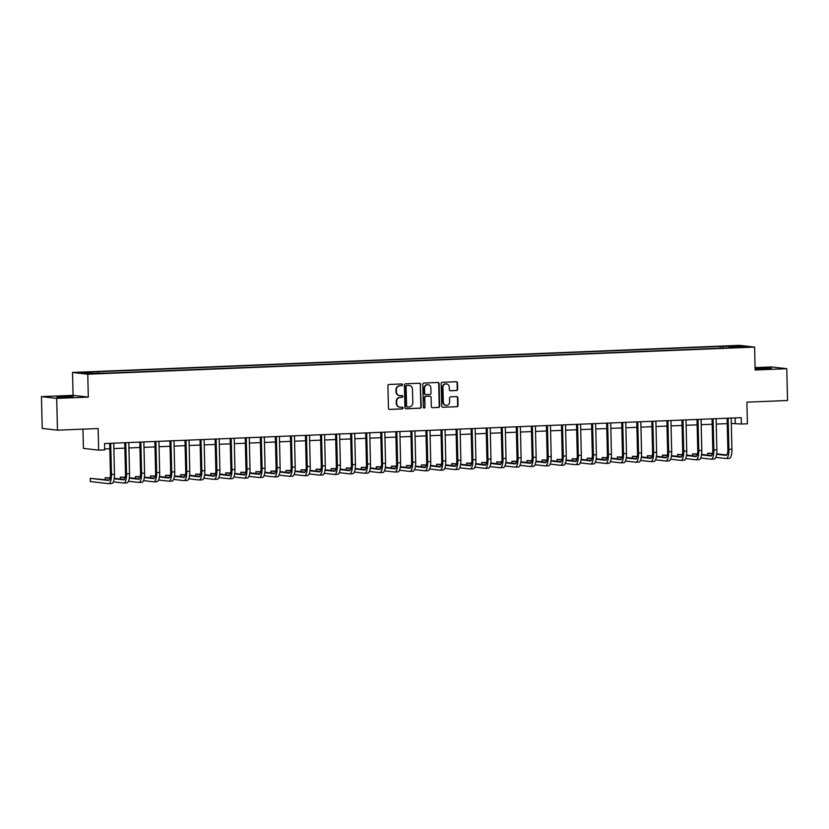<?xml version="1.0" encoding="UTF-8"?>
<svg xmlns="http://www.w3.org/2000/svg" width="829" height="829" viewBox="0 0 829 829"><rect width="100%" height="100%" fill="white"/><g stroke="black" fill="none" stroke-linecap="round" stroke-linejoin="round"><path stroke-width="1.24" d="M402.469 384.801A0.87 0.829 96.5 0 0 401.619 383.962L389.05 384.469A1.254 1.181 96.5 0 0 387.899 385.765L388.449 408.241A1.254 1.181 96.5 0 0 389.661 409.433L402.231 408.925A0.87 0.829 96.5 0 0 402.303 407.184A0.87 0.829 96.5 0 0 402.189 407.174L400.562 407.246A4 3.782 96.5 0 1 396.676 403.402L396.635 401.526A4 3.782 96.5 0 1 400.324 397.381L401.941 397.319A0.87 0.829 96.5 0 0 402.024 395.578A0.87 0.829 96.5 0 0 401.899 395.568L400.272 395.63A4 3.782 96.5 0 1 396.397 391.796L396.345 389.92A4 3.782 96.5 0 1 400.034 385.775L401.661 385.703A0.87 0.829 96.5 0 0 402.469 384.801M399.516 395.588A4 3.782 96.5 0 1 395.982 391.744L395.941 389.879A4 3.782 96.5 0 1 399.619 385.723L401.246 385.661A0.87 0.829 96.5 0 0 401.516 383.962M389.288 409.391L401.816 408.884A0.87 0.829 96.5 0 0 402.086 407.184M399.806 407.194A4 3.782 96.5 0 1 396.262 403.36L396.221 401.485A4 3.782 96.5 0 1 399.91 397.34L401.537 397.267A0.87 0.829 96.5 0 0 401.806 395.568M755.115 368.729L771.333 368.273L755.115 368.625M62.393 396.563L56.89 397.06L67.667 397.164L73.18 396.666L62.393 396.563M730.743 345.859L736.131 345.911L730.743 345.859M456.499 390.542A1.254 1.181 96.5 0 0 457.649 389.236L457.494 382.936A1.254 1.181 96.5 0 0 456.282 381.734L442.334 382.304A1.254 1.181 96.5 0 0 441.173 383.599L441.722 406.075A1.254 1.181 96.5 0 0 442.935 407.267L456.893 406.707A1.254 1.181 96.5 0 0 458.043 405.412L457.857 397.796A1.254 1.181 96.5 0 0 456.644 396.594L450.675 396.832A1.254 1.181 96.5 0 0 449.525 398.127L449.619 401.91A3.347 3.161 96.5 0 1 446.064 405.36A3.347 3.161 96.5 0 1 443.287 402.169L442.924 387.371A3.347 3.161 96.5 0 1 446.468 383.92A3.347 3.161 96.5 0 1 449.256 387.112L449.308 389.578A1.254 1.181 96.5 0 0 450.53 390.78L456.085 390.49A1.254 1.181 96.5 0 0 457.235 389.195L457.08 382.894A1.254 1.181 96.5 0 0 456.251 381.734M56.693 398.386L88.32 397.101L73.076 395.35L41.45 396.635L56.693 398.386L57.47 430.178L98.133 428.531L98.661 450.147L104.682 449.898L104.527 443.546L741.24 417.661L741.395 424.013L747.416 423.774L746.888 402.148L787.55 400.5L786.773 368.698L771.53 366.957L755.095 367.62M88.32 397.101L87.76 374.211L754.587 347.092L755.146 369.993L786.773 368.698M420.717 384.428A1.254 1.181 96.5 0 0 419.505 383.236L405.547 383.796A1.254 1.181 96.5 0 0 404.397 385.091L404.946 407.567A1.254 1.181 96.5 0 0 406.158 408.77L420.116 408.2A1.254 1.181 96.5 0 0 421.267 406.904L420.303 384.387A1.254 1.181 96.5 0 0 419.464 383.236M423.94 383.05L437.899 382.48A1.254 1.181 96.5 0 1 439.111 383.682L439.66 406.158A1.254 1.181 96.5 0 1 438.5 407.453L432.531 407.692A1.254 1.181 96.5 0 1 431.318 406.49L431.101 397.381A1.254 1.181 96.5 0 0 429.888 396.179L425.919 396.345A1.254 1.181 96.5 0 0 424.769 397.64L424.997 407.122A0.87 0.829 96.5 0 1 424.075 408.034A0.87 0.829 96.5 0 1 423.35 407.194L422.79 384.345A1.254 1.181 96.5 0 1 423.94 383.05M57.47 430.178L42.227 428.427L41.45 396.635M84.454 372.532L89.77 372.18L84.454 372.532M87.76 374.211L72.517 372.459L739.344 345.351L754.587 347.092M720.266 348.19L720.225 346.429L95.553 371.827L81.781 372.77L88.123 373.496L106.879 373.123L728.929 347.838M720.225 346.429L738.981 346.056L745.323 346.781L729.054 347.444M82.941 429.142L83.418 448.396L98.661 450.147M73.076 395.35L72.517 372.459M731.292 423.464L741.395 424.013M104.661 448.945L109.811 448.738M113.853 448.572L124.878 448.116M128.909 447.961L139.935 447.505M143.977 447.339L154.992 446.893M159.033 446.727L170.049 446.282M174.09 446.116L185.116 445.67M189.147 445.505L200.172 445.059M204.214 444.893L215.229 444.448M219.27 444.282L230.286 443.836M234.327 443.67L245.353 443.225M249.384 443.059L260.41 442.613M264.451 442.448L275.466 442.002M279.508 441.836L290.523 441.38M294.564 441.225L305.59 440.769M309.621 440.613L320.647 440.158M324.688 439.992L335.704 439.546M339.745 439.38L350.771 438.935M354.802 438.769L365.827 438.323M369.858 438.158L380.884 437.712M384.925 437.546L395.941 437.101M399.982 436.935L411.008 436.489M415.039 436.323L426.065 435.878M430.106 435.712L441.121 435.266M445.163 435.101L456.178 434.655M460.219 434.489L471.245 434.033M475.276 433.878L486.302 433.422M490.343 433.266L501.358 432.811M505.4 432.645L516.415 432.199M520.457 432.033L531.482 431.588M535.513 431.422L546.539 430.976M550.58 430.811L561.596 430.365M565.637 430.199L576.652 429.754M580.694 429.588L591.719 429.142M595.75 428.976L606.776 428.531M610.818 428.365L621.833 427.919M625.874 427.754L636.9 427.308M640.931 427.142L651.957 426.686M655.988 426.531L667.013 426.075M671.055 425.919L682.07 425.464M686.111 425.298L697.137 424.852M701.168 424.686L712.194 424.241M716.225 424.075L727.251 423.629M735.085 417.909L735.219 423.308M98.05 372.107L98.371 373.081M723.168 348.066L722.712 346.719M738.981 346.056L738.411 347.061M405.785 408.718L419.702 408.148A1.254 1.181 96.5 0 0 420.852 406.852L420.303 384.387M406.894 385.495A0.87 0.829 96.5 0 0 406.086 386.397L406.573 406.127A0.87 0.829 96.5 0 0 407.422 406.966L409.132 406.894A4 3.782 96.5 0 0 412.821 402.749L412.49 389.267A4 3.782 96.5 0 0 408.614 385.423L406.479 385.444A0.87 0.829 96.5 0 0 405.682 386.355L406.086 386.397M407.008 406.915A0.87 0.829 96.5 0 1 406.158 406.075L405.682 386.355M408.956 385.423A4 3.782 96.5 0 0 408.2 385.381L408.614 385.423M406.479 385.444L408.2 385.381M432.531 407.692L438.095 407.402A1.254 1.181 96.5 0 0 439.246 406.106L438.696 383.64A1.254 1.181 96.5 0 0 437.857 382.49M429.816 396.169A1.254 1.181 96.5 0 0 429.474 396.138L425.505 396.293A1.254 1.181 96.5 0 0 424.355 397.588L424.997 407.122M423.868 407.982A0.87 0.829 96.5 0 0 424.593 407.08M430.862 387.92A3.347 3.161 96.5 0 0 428.085 384.729A3.347 3.161 96.5 0 0 424.541 388.179L424.666 393.392A1.254 1.181 96.5 0 0 425.878 394.594L429.836 394.428A1.254 1.181 96.5 0 0 430.997 393.133L430.862 387.92M427.878 384.718A3.347 3.161 96.5 0 0 424.127 388.138L424.541 388.179M425.464 394.542A1.254 1.181 96.5 0 1 424.251 393.35L424.127 388.138M450.147 390.728L456.085 390.49M446.261 383.9A3.347 3.161 96.5 0 0 442.51 387.33L442.924 387.371M445.867 405.329A3.347 3.161 96.5 0 1 442.873 402.117L442.51 387.33M442.935 407.267L456.478 406.656A1.254 1.181 96.5 0 0 457.629 405.36L457.442 397.744A1.254 1.181 96.5 0 0 456.613 396.594M109.304 480.084L90.226 478.364L90.299 481.545L108.609 483.649A9.554 3.078 -92.3 0 0 108.765 483.649A9.554 3.078 -92.3 0 0 111.469 474.468L110.713 443.36M111.625 483.525A9.554 3.078 -92.3 0 0 111.78 483.535A9.554 3.078 -92.3 0 0 114.485 474.343L113.749 443.173M109.687 443.328L110.444 474.343A6.373 2.052 87.7 0 1 108.64 480.468A6.373 2.052 87.7 0 1 108.537 480.468L90.226 478.364M113.418 481.856L123.676 483.038A9.554 3.078 -92.3 0 0 123.832 483.038A9.554 3.078 -92.3 0 0 126.526 473.856L125.77 442.748M126.682 482.913A9.554 3.078 -92.3 0 0 126.837 482.924A9.554 3.078 -92.3 0 0 129.542 473.732L128.806 442.551M124.744 442.717L125.5 473.732A6.373 2.052 87.7 0 1 123.697 479.856A6.373 2.052 87.7 0 1 123.594 479.856L114.226 478.779M124.36 479.473L114.298 478.323M110.174 477.846L105.283 477.753L105.335 479.628M110.081 478.302L105.283 477.753M128.485 481.245L138.733 482.426A9.554 3.078 -92.3 0 0 138.889 482.426A9.554 3.078 -92.3 0 0 141.593 473.245L140.826 442.137M141.749 482.302A9.554 3.078 -92.3 0 0 141.904 482.312A9.554 3.078 -92.3 0 0 144.598 473.121L143.863 441.94M139.8 442.106L140.557 473.121A6.373 2.052 87.7 0 1 138.754 479.245A6.373 2.052 87.7 0 1 138.661 479.245L129.293 478.167M139.417 478.861L129.355 477.711M125.241 477.235L120.34 477.141L120.392 479.017M125.138 477.691L120.34 477.141M143.541 480.633L153.79 481.815A9.554 3.078 -92.3 0 0 153.945 481.815A9.554 3.078 -92.3 0 0 156.65 472.623L155.893 441.525M156.805 481.69A9.554 3.078 -92.3 0 0 156.961 481.69A9.554 3.078 -92.3 0 0 159.665 472.509L158.93 441.329M154.857 441.494L155.624 472.509A6.373 2.052 87.7 0 1 153.821 478.634A6.373 2.052 87.7 0 1 153.717 478.634L144.35 477.556M154.484 478.25L144.412 477.1M140.298 476.623L135.407 476.53L135.448 478.406M140.194 477.079L135.407 476.53M158.598 480.022L168.857 481.203A9.554 3.078 -92.3 0 0 169.002 481.203A9.554 3.078 -92.3 0 0 171.707 472.012L170.95 440.914M171.862 481.079A9.554 3.078 -92.3 0 0 172.017 481.079A9.554 3.078 -92.3 0 0 174.722 471.898L173.986 440.717M169.924 440.883L170.681 471.898A6.373 2.052 87.7 0 1 168.878 478.022A6.373 2.052 87.7 0 1 168.774 478.022L159.406 476.944M169.541 477.639L159.469 476.488M155.355 476.012L150.463 475.919L150.505 477.794M155.251 476.468L150.463 475.919M173.655 479.411L183.914 480.592A9.554 3.078 -92.3 0 0 184.069 480.592A9.554 3.078 -92.3 0 0 186.763 471.4L186.007 440.303M186.919 480.468A9.554 3.078 -92.3 0 0 187.074 480.468A9.554 3.078 -92.3 0 0 189.779 471.276L189.043 440.106M184.981 440.272L185.737 471.286A6.373 2.052 87.7 0 1 183.934 477.411A6.373 2.052 87.7 0 1 183.831 477.411L174.463 476.333M184.598 477.027L174.536 475.867M170.411 475.4L165.52 475.307L165.572 477.183M170.318 475.856L165.52 475.307M188.722 478.799L198.97 479.97A9.554 3.078 -92.3 0 0 199.126 479.981A9.554 3.078 -92.3 0 0 201.83 470.789L201.064 439.691M201.986 479.856A9.554 3.078 -92.3 0 0 202.141 479.856A9.554 3.078 -92.3 0 0 204.836 470.665L204.1 439.494M200.038 439.66L200.794 470.675A6.373 2.052 87.7 0 1 199.001 476.799A6.373 2.052 87.7 0 1 198.898 476.799L189.53 475.722M199.654 476.416L189.592 475.255M185.478 474.789L180.587 474.696L180.629 476.571M185.375 475.245L180.587 474.696M203.779 478.188L214.027 479.359A9.554 3.078 -92.3 0 0 214.183 479.369A9.554 3.078 -92.3 0 0 216.887 470.178L216.131 439.08M217.043 479.245A9.554 3.078 -92.3 0 0 217.198 479.245A9.554 3.078 -92.3 0 0 219.903 470.053L219.167 438.883M215.094 439.049L215.861 470.064A6.373 2.052 87.7 0 1 214.058 476.188A6.373 2.052 87.7 0 1 213.955 476.188L204.587 475.11M214.721 475.805L204.649 474.644M200.535 474.178L195.644 474.084L195.685 475.96M200.431 474.634L195.644 474.084M218.835 477.577L229.094 478.747A9.554 3.078 -92.3 0 0 229.25 478.758A9.554 3.078 -92.3 0 0 231.944 469.566L231.187 438.458M232.099 478.623A9.554 3.078 -92.3 0 0 232.255 478.634A9.554 3.078 -92.3 0 0 234.959 469.442L234.224 438.272M230.161 438.437L230.918 469.452A6.373 2.052 87.7 0 1 229.115 475.577A6.373 2.052 87.7 0 1 229.011 475.566L219.644 474.499M229.778 475.193L219.706 474.033M215.592 473.566L210.701 473.473L210.742 475.349M215.499 474.022L210.701 473.473M233.892 476.965L244.151 478.136A9.554 3.078 -92.3 0 0 244.306 478.146A9.554 3.078 -92.3 0 0 247.001 468.955L246.244 437.847M247.156 478.012A9.554 3.078 -92.3 0 0 247.311 478.022A9.554 3.078 -92.3 0 0 250.016 468.831L249.28 437.66M245.218 437.826L245.975 468.841A6.373 2.052 87.7 0 1 244.172 474.965A6.373 2.052 87.7 0 1 244.068 474.955L234.711 473.887M244.835 474.582L234.773 473.421M230.659 472.955L225.757 472.862L225.809 474.737M230.555 473.411L225.757 472.862M248.959 476.354L259.208 477.525A9.554 3.078 -92.3 0 0 259.363 477.535A9.554 3.078 -92.3 0 0 262.068 468.344L261.301 437.235M262.223 477.4A9.554 3.078 -92.3 0 0 262.378 477.411A9.554 3.078 -92.3 0 0 265.073 468.219L264.337 437.049M260.275 437.215L261.031 468.219A6.373 2.052 87.7 0 1 259.239 474.354A6.373 2.052 87.7 0 1 259.135 474.343L249.767 473.276M259.892 473.97L249.83 472.81M245.716 472.333L240.824 472.24L240.866 474.126M245.612 472.799L240.824 472.24M264.016 475.732L274.264 476.913A9.554 3.078 -92.3 0 0 274.42 476.924A9.554 3.078 -92.3 0 0 277.124 467.732L276.368 436.624M277.28 476.789A9.554 3.078 -92.3 0 0 277.435 476.799A9.554 3.078 -92.3 0 0 280.14 467.608L279.404 436.437M275.332 436.603L276.098 467.608A6.373 2.052 87.7 0 1 274.295 473.742A6.373 2.052 87.7 0 1 274.192 473.732L264.824 472.654M274.959 473.349L264.886 472.198M260.772 471.722L255.881 471.628L255.923 473.514M260.669 472.178L255.881 471.628M279.072 475.121L289.331 476.302A9.554 3.078 -92.3 0 0 289.487 476.302A9.554 3.078 -92.3 0 0 292.181 467.121L291.425 436.013M292.336 476.178A9.554 3.078 -92.3 0 0 292.492 476.188A9.554 3.078 -92.3 0 0 295.197 466.996L294.461 435.816M290.399 435.981L291.155 466.996A6.373 2.052 87.7 0 1 289.352 473.121A6.373 2.052 87.7 0 1 289.248 473.121L279.881 472.043M290.015 472.737L279.943 471.587M275.829 471.11L270.938 471.017L270.99 472.893M275.736 471.566L270.938 471.017M294.129 474.509L304.388 475.691A9.554 3.078 -92.3 0 0 304.544 475.691A9.554 3.078 -92.3 0 0 307.248 466.509L306.481 435.401M307.404 475.566A9.554 3.078 -92.3 0 0 307.549 475.577A9.554 3.078 -92.3 0 0 310.253 466.385L309.518 435.204M305.455 435.37L306.212 466.385A6.373 2.052 87.7 0 1 304.409 472.509A6.373 2.052 87.7 0 1 304.305 472.509L294.948 471.432M305.072 472.126L295.01 470.976M290.896 470.499L285.995 470.406L286.046 472.281M290.792 470.955L285.995 470.406M309.196 473.898L319.445 475.079A9.554 3.078 -92.3 0 0 319.6 475.079A9.554 3.078 -92.3 0 0 322.305 465.898L321.538 434.79M322.46 474.955A9.554 3.078 -92.3 0 0 322.616 474.955A9.554 3.078 -92.3 0 0 325.31 465.774L324.585 434.593M320.512 434.759L321.269 465.774A6.373 2.052 87.7 0 1 319.476 471.898A6.373 2.052 87.7 0 1 319.372 471.898L310.005 470.82M320.139 471.514L310.067 470.364M305.953 469.888L301.062 469.794L301.103 471.67M305.849 470.344L301.062 469.794M324.253 473.286L334.501 474.468A9.554 3.078 -92.3 0 0 334.657 474.468A9.554 3.078 -92.3 0 0 337.362 465.276L336.605 434.178M337.517 474.343A9.554 3.078 -92.3 0 0 337.672 474.343A9.554 3.078 -92.3 0 0 340.377 465.162L339.641 433.981M335.579 434.147L336.336 465.162A6.373 2.052 87.7 0 1 334.533 471.286A6.373 2.052 87.7 0 1 334.429 471.286L325.061 470.209M335.196 470.903L325.123 469.753M321.01 469.276L316.118 469.183L316.16 471.059M320.906 469.732L316.118 469.183M339.31 472.675L349.569 473.856A9.554 3.078 -92.3 0 0 349.724 473.856A9.554 3.078 -92.3 0 0 352.418 464.665L351.662 433.567M352.574 473.732A9.554 3.078 -92.3 0 0 352.729 473.732A9.554 3.078 -92.3 0 0 355.434 464.551L354.698 433.37M350.636 433.536L351.392 464.551A6.373 2.052 87.7 0 1 349.589 470.675A6.373 2.052 87.7 0 1 349.486 470.675L340.118 469.597M350.252 470.292L340.191 469.141M336.066 468.665L331.175 468.572L331.227 470.447M335.973 469.121L331.175 468.572M354.377 472.064L364.625 473.245A9.554 3.078 -92.3 0 0 364.781 473.245A9.554 3.078 -92.3 0 0 367.485 464.053L366.719 432.956M367.641 473.121A9.554 3.078 -92.3 0 0 367.796 473.121A9.554 3.078 -92.3 0 0 370.49 463.929L369.755 432.759M365.693 432.925L366.449 463.939A6.373 2.052 87.7 0 1 364.646 470.064A6.373 2.052 87.7 0 1 364.542 470.064L355.185 468.986M365.309 469.68L355.247 468.52M351.133 468.053L346.232 467.96L346.284 469.836M351.03 468.509L346.232 467.96M369.433 471.452L379.682 472.623A9.554 3.078 -92.3 0 0 379.837 472.634A9.554 3.078 -92.3 0 0 382.542 463.442L381.775 432.344M382.697 472.509A9.554 3.078 -92.3 0 0 382.853 472.509A9.554 3.078 -92.3 0 0 385.558 463.318L384.822 432.147M380.749 432.313L381.506 463.328A6.373 2.052 87.7 0 1 379.713 469.452A6.373 2.052 87.7 0 1 379.609 469.452L370.242 468.375M380.376 469.069L370.304 467.908M366.19 467.442L361.299 467.349L361.34 469.224M366.086 467.898L361.299 467.349M384.49 470.841L394.739 472.012A9.554 3.078 -92.3 0 0 394.894 472.022A9.554 3.078 -92.3 0 0 397.599 462.831L396.842 431.733M397.754 471.898A9.554 3.078 -92.3 0 0 397.91 471.898A9.554 3.078 -92.3 0 0 400.614 462.706L399.879 431.536M395.816 431.702L396.573 462.717A6.373 2.052 87.7 0 1 394.77 468.841A6.373 2.052 87.7 0 1 394.666 468.841L385.298 467.763M395.433 468.458L385.361 467.297M381.247 466.831L376.356 466.737L376.397 468.613M381.143 467.287L376.356 466.737M399.547 470.23L409.806 471.4A9.554 3.078 -92.3 0 0 409.961 471.411A9.554 3.078 -92.3 0 0 412.655 462.219L411.899 431.111M412.811 471.276A9.554 3.078 -92.3 0 0 412.966 471.286A9.554 3.078 -92.3 0 0 415.671 462.095L414.935 430.925M410.873 431.09L411.63 462.105A6.373 2.052 87.7 0 1 409.827 468.23A6.373 2.052 87.7 0 1 409.723 468.219L400.355 467.152M410.49 467.846L400.428 466.686M396.303 466.219L391.412 466.126L391.464 468.002M396.21 466.675L391.412 466.126M414.614 469.618L424.862 470.789A9.554 3.078 -92.3 0 0 425.018 470.799A9.554 3.078 -92.3 0 0 427.723 461.608L426.956 430.5M427.878 470.665A9.554 3.078 -92.3 0 0 428.033 470.675A9.554 3.078 -92.3 0 0 430.728 461.484L429.992 430.313M425.93 430.479L426.686 461.494A6.373 2.052 87.7 0 1 424.883 467.618A6.373 2.052 87.7 0 1 424.78 467.608L415.422 466.54M425.546 467.235L415.484 466.074M411.371 465.608L406.469 465.515L406.521 467.39M411.267 466.064L406.469 465.515M429.671 469.007L439.919 470.178A9.554 3.078 -92.3 0 0 440.075 470.188A9.554 3.078 -92.3 0 0 442.779 460.997L442.023 429.888M442.935 470.053A9.554 3.078 -92.3 0 0 443.09 470.064A9.554 3.078 -92.3 0 0 445.795 460.872L445.059 429.702M440.987 429.868L441.753 460.872A6.373 2.052 87.7 0 1 439.95 467.007A6.373 2.052 87.7 0 1 439.847 466.996L430.479 465.929M440.613 466.623L430.541 465.463M426.427 464.986L421.536 464.893L421.578 466.779M426.324 465.452L421.536 464.893M444.727 468.385L454.986 469.566A9.554 3.078 -92.3 0 0 455.131 469.577A9.554 3.078 -92.3 0 0 457.836 460.385L457.08 429.277M457.991 469.442A9.554 3.078 -92.3 0 0 458.147 469.452A9.554 3.078 -92.3 0 0 460.851 460.261L460.116 429.09M456.054 429.256L456.81 460.261A6.373 2.052 87.7 0 1 455.007 466.395A6.373 2.052 87.7 0 1 454.903 466.385L445.536 465.307M455.67 466.002L445.598 464.851M441.484 464.375L436.593 464.281L436.634 466.167M441.38 464.831L436.593 464.281M459.784 467.774L470.043 468.955A9.554 3.078 -92.3 0 0 470.198 468.955A9.554 3.078 -92.3 0 0 472.893 459.774L472.136 428.666M473.048 468.831A9.554 3.078 -92.3 0 0 473.204 468.841A9.554 3.078 -92.3 0 0 475.908 459.649L475.172 428.469M471.11 428.634L471.867 459.649A6.373 2.052 87.7 0 1 470.064 465.774A6.373 2.052 87.7 0 1 469.96 465.774L460.592 464.696M470.727 465.39L460.665 464.24M456.541 463.763L451.65 463.67L451.701 465.546M456.447 464.219L451.65 463.67M474.851 467.162L485.1 468.344A9.554 3.078 -92.3 0 0 485.255 468.344A9.554 3.078 -92.3 0 0 487.96 459.162L487.193 428.054M488.115 468.219A9.554 3.078 -92.3 0 0 488.271 468.23A9.554 3.078 -92.3 0 0 490.965 459.038L490.229 427.857M486.167 428.023L486.924 459.038A6.373 2.052 87.7 0 1 485.12 465.162A6.373 2.052 87.7 0 1 485.027 465.162L475.659 464.085M485.784 464.779L475.722 463.629M471.608 463.152L466.706 463.059L466.758 464.934M471.504 463.608L466.706 463.059M489.908 466.551L500.156 467.732A9.554 3.078 -92.3 0 0 500.312 467.732A9.554 3.078 -92.3 0 0 503.016 458.541L502.26 427.443M503.172 467.608A9.554 3.078 -92.3 0 0 503.327 467.608A9.554 3.078 -92.3 0 0 506.032 458.427L505.296 427.246M501.224 427.412L501.991 458.427A6.373 2.052 87.7 0 1 500.188 464.551A6.373 2.052 87.7 0 1 500.084 464.551L490.716 463.473M500.851 464.167L490.778 463.017M486.664 462.541L481.773 462.447L481.815 464.323M486.561 462.996L481.773 462.447M504.965 465.939L515.223 467.121A9.554 3.078 -92.3 0 0 515.379 467.121A9.554 3.078 -92.3 0 0 518.073 457.929L517.317 426.831M518.229 466.996A9.554 3.078 -92.3 0 0 518.384 466.996A9.554 3.078 -92.3 0 0 521.089 457.815L520.353 426.634M516.291 426.8L517.047 457.815A6.373 2.052 87.7 0 1 515.244 463.939A6.373 2.052 87.7 0 1 515.141 463.939L505.773 462.862M515.907 463.556L505.835 462.406M501.721 461.929L496.83 461.836L496.872 463.712M501.618 462.385L496.83 461.836M520.021 465.328L530.28 466.509A9.554 3.078 -92.3 0 0 530.436 466.509A9.554 3.078 -92.3 0 0 533.13 457.318L532.373 426.22M533.285 466.385A9.554 3.078 -92.3 0 0 533.441 466.385A9.554 3.078 -92.3 0 0 536.145 457.204L535.41 426.023M531.348 426.189L532.104 457.204A6.373 2.052 87.7 0 1 530.301 463.328A6.373 2.052 87.7 0 1 530.197 463.328L520.83 462.25M530.964 462.945L520.902 461.794M516.778 461.318L511.887 461.225L511.939 463.1M516.685 461.774L511.887 461.225M535.088 464.717L545.337 465.888A9.554 3.078 -92.3 0 0 545.492 465.898A9.554 3.078 -92.3 0 0 548.197 456.706L547.43 425.609M548.352 465.774A9.554 3.078 -92.3 0 0 548.508 465.774A9.554 3.078 -92.3 0 0 551.202 456.582L550.466 425.412M546.404 425.578L547.161 456.592A6.373 2.052 87.7 0 1 545.368 462.717A6.373 2.052 87.7 0 1 545.264 462.717L535.897 461.639M546.021 462.333L535.959 461.173M531.845 460.706L526.954 460.613L526.995 462.489M531.741 461.162L526.954 460.613M550.145 464.105L560.394 465.276A9.554 3.078 -92.3 0 0 560.549 465.287A9.554 3.078 -92.3 0 0 563.254 456.095L562.497 424.997M563.409 465.162A9.554 3.078 -92.3 0 0 563.565 465.162A9.554 3.078 -92.3 0 0 566.269 455.971L565.533 424.8M561.461 424.966L562.228 455.981A6.373 2.052 87.7 0 1 560.425 462.105A6.373 2.052 87.7 0 1 560.321 462.105L550.953 461.028M561.088 461.722L551.016 460.561M546.902 460.095L542.011 460.002L542.052 461.877M546.798 460.551L542.011 460.002M565.202 463.494L575.461 464.665A9.554 3.078 -92.3 0 0 575.616 464.675A9.554 3.078 -92.3 0 0 578.31 455.484L577.554 424.386M578.466 464.551A9.554 3.078 -92.3 0 0 578.621 464.551A9.554 3.078 -92.3 0 0 581.326 455.359L580.59 424.189M576.528 424.355L577.285 455.37A6.373 2.052 87.7 0 1 575.481 461.494A6.373 2.052 87.7 0 1 575.378 461.494L566.01 460.416M576.145 461.111L566.072 459.95M561.958 459.484L557.067 459.39L557.109 461.266M561.865 459.94L557.067 459.39M580.259 462.883L590.517 464.053A9.554 3.078 -92.3 0 0 590.673 464.064A9.554 3.078 -92.3 0 0 593.377 454.872L592.611 423.764M593.533 463.929A9.554 3.078 -92.3 0 0 593.678 463.939A9.554 3.078 -92.3 0 0 596.383 454.748L595.647 423.578M591.585 423.743L592.341 454.758A6.373 2.052 87.7 0 1 590.538 460.883A6.373 2.052 87.7 0 1 590.435 460.872L581.077 459.805M591.201 460.499L581.139 459.339M577.025 458.872L572.124 458.779L572.176 460.655M576.922 459.328L572.124 458.779M595.326 462.271L605.574 463.442A9.554 3.078 -92.3 0 0 605.73 463.452A9.554 3.078 -92.3 0 0 608.434 454.261L607.667 423.153M608.59 463.318A9.554 3.078 -92.3 0 0 608.745 463.328A9.554 3.078 -92.3 0 0 611.439 454.137L610.704 422.966M606.641 423.132L607.398 454.147A6.373 2.052 87.7 0 1 605.605 460.271A6.373 2.052 87.7 0 1 605.502 460.261L596.134 459.193M606.258 459.888L596.196 458.727M592.082 458.261L587.191 458.157L587.233 460.043M591.979 458.717L587.191 458.157M610.382 461.66L620.631 462.831A9.554 3.078 -92.3 0 0 620.786 462.841A9.554 3.078 -92.3 0 0 623.491 453.65L622.734 422.541M623.646 462.706A9.554 3.078 -92.3 0 0 623.802 462.717A9.554 3.078 -92.3 0 0 626.506 453.525L625.771 422.355M621.709 422.521L622.465 453.525A6.373 2.052 87.7 0 1 620.662 459.66A6.373 2.052 87.7 0 1 620.558 459.649L611.191 458.572M621.325 459.276L611.253 458.116M607.139 457.639L602.248 457.546L602.289 459.432M607.035 458.095L602.248 457.546M625.439 461.038L635.698 462.219A9.554 3.078 -92.3 0 0 635.853 462.23A9.554 3.078 -92.3 0 0 638.548 453.038L637.791 421.93M638.703 462.095A9.554 3.078 -92.3 0 0 638.858 462.105A9.554 3.078 -92.3 0 0 641.563 452.914L640.827 421.743M636.765 421.909L637.522 452.914A6.373 2.052 87.7 0 1 635.719 459.048A6.373 2.052 87.7 0 1 635.615 459.038L626.247 457.96M636.382 458.655L626.32 457.504M622.196 457.028L617.304 456.934L617.356 458.82M622.102 457.484L617.304 456.934M640.506 460.427L650.755 461.608A9.554 3.078 -92.3 0 0 650.91 461.608A9.554 3.078 -92.3 0 0 653.615 452.427L652.848 421.319M653.77 461.484A9.554 3.078 -92.3 0 0 653.926 461.494A9.554 3.078 -92.3 0 0 656.62 452.302L655.884 421.122M651.822 421.287L652.578 452.302A6.373 2.052 87.7 0 1 650.775 458.427A6.373 2.052 87.7 0 1 650.672 458.427L641.314 457.349M651.439 458.043L641.377 456.893M637.263 456.416L632.361 456.323L632.413 458.199M637.159 456.872L632.361 456.323M655.563 459.815L665.811 460.997A9.554 3.078 -92.3 0 0 665.967 460.997A9.554 3.078 -92.3 0 0 668.671 451.815L667.905 420.707M668.827 460.872A9.554 3.078 -92.3 0 0 668.982 460.883A9.554 3.078 -92.3 0 0 671.677 451.691L670.951 420.51M666.879 420.676L667.635 451.691A6.373 2.052 87.7 0 1 665.842 457.815A6.373 2.052 87.7 0 1 665.739 457.815L656.371 456.738M666.506 457.432L656.433 456.282M652.319 455.805L647.428 455.712L647.47 457.587M652.216 456.261L647.428 455.712M670.62 459.204L680.868 460.385A9.554 3.078 -92.3 0 0 681.024 460.385A9.554 3.078 -92.3 0 0 683.728 451.194L682.972 420.096M683.884 460.261A9.554 3.078 -92.3 0 0 684.039 460.261A9.554 3.078 -92.3 0 0 686.744 451.08L686.008 419.899M681.946 420.065L682.702 451.08A6.373 2.052 87.7 0 1 680.899 457.204A6.373 2.052 87.7 0 1 680.796 457.204L671.428 456.126M681.562 456.82L671.49 455.67M667.376 455.194L662.485 455.1L662.526 456.976M667.272 455.649L662.485 455.1M685.676 458.592L695.935 459.774A9.554 3.078 -92.3 0 0 696.091 459.774A9.554 3.078 -92.3 0 0 698.785 450.582L698.028 419.484M698.94 459.649A9.554 3.078 -92.3 0 0 699.096 459.649A9.554 3.078 -92.3 0 0 701.8 450.468L701.065 419.287M697.002 419.453L697.759 450.468A6.373 2.052 87.7 0 1 695.956 456.592A6.373 2.052 87.7 0 1 695.852 456.592L686.485 455.515M696.619 456.209L686.557 455.059M682.433 454.582L677.542 454.489L677.594 456.364M682.34 455.038L677.542 454.489M700.743 457.981L710.992 459.162A9.554 3.078 -92.3 0 0 711.147 459.162A9.554 3.078 -92.3 0 0 713.852 449.971L713.085 418.873M714.007 459.038A9.554 3.078 -92.3 0 0 714.163 459.038A9.554 3.078 -92.3 0 0 716.857 449.857L716.121 418.676M712.059 418.842L712.816 449.857A6.373 2.052 87.7 0 1 711.013 455.981A6.373 2.052 87.7 0 1 710.909 455.981L701.552 454.903M711.676 455.598L701.614 454.447M697.5 453.971L692.598 453.877L692.65 455.753M697.396 454.427L692.598 453.877M715.8 457.37L726.049 458.541A9.554 3.078 -92.3 0 0 726.204 458.551A9.554 3.078 -92.3 0 0 728.909 449.359L728.152 418.262M729.064 458.427A9.554 3.078 -92.3 0 0 729.219 458.427A9.554 3.078 -92.3 0 0 731.924 449.235L731.188 418.065M727.116 418.231L727.872 449.245A6.373 2.052 87.7 0 1 726.08 455.37A6.373 2.052 87.7 0 1 725.976 455.37L716.608 454.292M726.743 454.986L716.67 453.826M712.557 453.359L707.665 453.266L707.707 455.142M712.453 453.815L707.665 453.266M111.469 474.468L114.485 474.343M126.526 473.856L129.542 473.732M141.593 473.245L144.598 473.121M156.65 472.623L159.665 472.509M171.707 472.012L174.722 471.898M186.763 471.4L189.779 471.276M201.83 470.789L204.836 470.665M216.887 470.178L219.903 470.053M231.944 469.566L234.959 469.442M247.001 468.955L250.016 468.831M262.068 468.344L265.073 468.219M277.124 467.732L280.14 467.608M292.181 467.121L295.197 466.996M307.248 466.509L310.253 466.385M322.305 465.898L325.31 465.774M337.362 465.276L340.377 465.162M352.418 464.665L355.434 464.551M367.485 464.053L370.49 463.929M382.542 463.442L385.558 463.318M397.599 462.831L400.614 462.706M412.655 462.219L415.671 462.095M427.723 461.608L430.728 461.484M442.779 460.997L445.795 460.872M457.836 460.385L460.851 460.261M472.893 459.774L475.908 459.649M487.96 459.162L490.965 459.038M503.016 458.541L506.032 458.427M518.073 457.929L521.089 457.815M533.13 457.318L536.145 457.204M548.197 456.706L551.202 456.582M563.254 456.095L566.269 455.971M578.31 455.484L581.326 455.359M593.377 454.872L596.383 454.748M608.434 454.261L611.439 454.137M623.491 453.65L626.506 453.525M638.548 453.038L641.563 452.914M653.615 452.427L656.62 452.302M668.671 451.815L671.677 451.691M683.728 451.194L686.744 451.08M698.785 450.582L701.8 450.468M713.852 449.971L716.857 449.857M728.909 449.359L731.924 449.235M108.765 483.649L111.78 483.535M123.832 483.038L126.837 482.924M138.889 482.426L141.904 482.312M153.945 481.815L156.961 481.69M169.002 481.203L172.017 481.079M184.069 480.592L187.074 480.468M199.126 479.981L202.141 479.856M214.183 479.369L217.198 479.245M229.25 478.758L232.255 478.634M244.306 478.146L247.311 478.022M259.363 477.535L262.378 477.411M274.42 476.924L277.435 476.799M289.487 476.302L292.492 476.188M304.544 475.691L307.549 475.577M319.6 475.079L322.616 474.955M334.657 474.468L337.672 474.343M349.724 473.856L352.729 473.732M364.781 473.245L367.796 473.121M379.837 472.634L382.853 472.509M394.894 472.022L397.91 471.898M409.961 471.411L412.966 471.286M425.018 470.799L428.033 470.675M440.075 470.188L443.09 470.064M455.131 469.577L458.147 469.452M470.198 468.955L473.204 468.841M485.255 468.344L488.271 468.23M500.312 467.732L503.327 467.608M515.379 467.121L518.384 466.996M530.436 466.509L533.441 466.385M545.492 465.898L548.508 465.774M560.549 465.287L563.565 465.162M575.616 464.675L578.621 464.551M590.673 464.064L593.678 463.939M605.73 463.452L608.745 463.328M620.786 462.841L623.802 462.717M635.853 462.23L638.858 462.105M650.91 461.608L653.926 461.494M665.967 460.997L668.982 460.883M681.024 460.385L684.039 460.261M696.091 459.774L699.096 459.649M711.147 459.162L714.163 459.038M726.204 458.551L729.219 458.427"/></g></svg>
